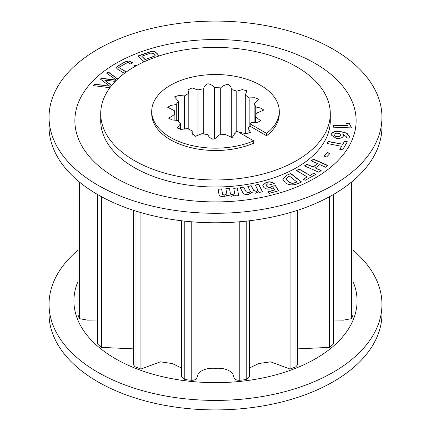 <?xml version="1.0" encoding="UTF-8"?>
<svg xmlns="http://www.w3.org/2000/svg" width="431" height="431" viewBox="0 0 431 431"><rect width="100%" height="100%" fill="white"/><g stroke="black" fill="none" stroke-linecap="round" stroke-linejoin="round"><path stroke-width="0.65" d="M77.946 250.195A166.452 96.102 0 0 0 49.048 304.308L49.048 313.811A166.452 96.102 0 0 0 97.799 381.764A166.452 96.102 0 0 0 279.196 402.597A166.452 96.102 0 0 0 381.952 313.811L381.952 304.308A166.452 96.102 0 0 0 353.054 250.201M49.048 304.308A166.452 96.102 0 0 0 97.799 372.26A166.452 96.102 0 0 0 279.196 393.094A166.452 96.102 0 0 0 381.952 304.308M77.946 281.562A141.578 81.739 0 0 0 115.389 358.711A141.578 81.739 0 0 0 284.88 372.163A141.578 81.739 0 0 0 353.054 281.572M279.283 111.343A63.783 36.824 0 0 1 266.579 133.394L266.579 135.738A63.783 36.824 0 0 0 279.283 113.687L279.283 111.343A63.783 36.824 0 0 0 260.599 85.306A63.783 36.824 0 0 0 191.089 77.321A63.783 36.824 0 0 0 151.717 111.343A63.783 36.824 0 0 0 170.401 137.381A63.783 36.824 0 0 0 253.697 140.835L253.697 143.178A63.783 36.824 0 0 1 170.401 139.725A63.783 36.824 0 0 1 151.717 113.687L151.717 111.343M134.327 160.553A114.791 66.277 0 0 0 259.43 174.916A114.791 66.277 0 0 0 330.291 113.687A114.791 66.277 0 0 0 296.673 66.821A114.791 66.277 0 0 0 171.57 52.458A114.791 66.277 0 0 0 100.709 113.687A114.791 66.277 0 0 0 134.327 160.553M77.946 314.614L77.946 180.799L77.946 314.614A139.585 80.586 0 0 0 79.336 318.644L79.336 181.963M351.664 181.963L351.664 318.644A139.585 80.586 0 0 0 353.054 314.614L353.054 180.804L353.054 314.614M329.548 196.687L329.548 347.375A139.585 80.586 0 0 0 333.497 343.965L333.497 194.467M290.068 212.607L290.068 369.038A139.585 80.586 0 0 0 295.978 366.754L295.978 210.813M239.237 221.809L239.237 380.325A139.585 80.586 0 0 0 246.209 379.522L246.209 221.141M184.791 221.141L184.791 379.522A139.585 80.586 0 0 0 191.763 380.325L191.763 221.809M97.503 194.467L97.503 343.965A139.585 80.586 0 0 0 101.452 347.375L101.452 196.687M351.664 318.644L343.469 320.136L333.955 320.012M333.955 194.203L333.955 342.764L333.497 343.965M329.548 347.375L297.579 348.862M297.579 210.296L297.579 364.653L295.978 366.754M290.068 369.038L270.614 361.83L258.735 363.543L249.457 368.015M249.457 220.769L249.457 376.839L246.209 379.522M239.237 380.325C231.679 380.072 234.987 374.453 231.064 372.023C227.153 369.114 221.965 367.88 215.5 368.327C209.035 367.88 203.847 369.114 199.936 372.023C196.013 374.453 199.321 380.072 191.763 380.325M184.791 379.522L181.543 376.839L181.543 220.769M181.543 368.015L172.265 363.543L160.386 361.83L140.932 369.038L140.932 212.607M135.022 210.813L135.022 366.754A139.585 80.586 0 0 0 140.932 369.038M135.022 366.754L133.421 364.653L133.421 210.296M133.421 348.862L101.452 347.375M97.503 343.965L97.045 342.764L97.045 194.203M97.045 320.012L87.531 320.136L79.336 318.644M266.579 135.738L250.169 126.261L250.169 123.918A40.945 23.64 0 0 0 251.418 122.695L256.865 122.501L260.879 120.842L255.346 116.785A40.945 23.64 0 0 0 256.31 113.278L263.858 109.991L260.496 108.014L255.734 106.958A40.945 23.64 0 0 0 254.145 103.526L258.923 99.297L254.737 97.756L249.166 97.885A40.945 23.64 0 0 0 245.298 95.127L246.888 90.731L242.27 89.621L236.775 91.146A40.945 23.64 0 0 0 231.296 89.535C231.447 87.412 230.359 85.677 228.031 84.341C224.858 84.832 222.418 86.011 220.704 87.897A40.945 23.64 0 0 0 214.568 87.709C213.205 85.737 210.991 84.411 207.925 83.733C205.371 84.923 203.976 86.577 203.739 88.7A40.945 23.64 0 0 0 197.996 89.971L192.059 87.935L187.991 89.896L188.805 93.419A40.945 23.64 0 0 0 184.457 95.93L178.817 95.461L174.48 96.878L178.482 101.237A40.945 23.64 0 0 0 176.279 104.55L171.242 105.342L167.637 107.227L174.566 110.805A40.945 23.64 0 0 0 174.555 111.343A40.945 23.64 0 0 0 174.889 114.35L168.634 118.191L172.454 119.963L177.723 120.464A40.945 23.64 0 0 0 180.514 123.627L177.313 128.066L181.774 129.359L187.415 128.546A40.945 23.64 0 0 0 192.194 130.782L191.887 132.872L195.281 136.358L201.961 133.653A40.945 23.64 0 0 0 207.904 134.574C208.523 136.665 210.209 138.227 212.968 139.256C215.893 138.399 217.854 136.95 218.851 134.903A40.945 23.64 0 0 0 224.923 134.348L232.19 137.537L235.207 132.867L235.159 132.08A40.945 23.64 0 0 0 237.282 131.358L253.697 140.835M239.701 132.753A40.945 23.64 0 0 0 240.315 132.489L245.896 133.653L250.465 132.479L248.067 128.012A40.945 23.64 0 0 0 250.169 126.261M266.579 133.394L250.169 123.918M235.159 133.691L235.159 132.08M192.194 135.183L192.194 130.782M180.514 129.435L180.514 123.627M174.889 120.287L174.889 114.35M174.566 111.882L174.566 110.805M176.279 120.405L176.279 104.55M178.482 121.45L178.482 101.237M184.457 129.084L184.457 95.93M188.805 129.268L188.805 93.419M197.996 135.506L197.996 89.971M203.739 133.987L203.739 88.7M214.568 138.987L214.568 87.709M220.704 134.79L220.704 87.897M231.296 137.489L231.296 89.535M236.775 131.541L236.775 91.146M245.298 133.572L245.298 95.127M249.166 127.14L249.166 97.885M254.145 122.695L254.145 103.526M255.734 115.729L255.734 106.958M255.346 122.63L255.346 116.785M248.067 133.874L248.067 128.012M333.201 49.236A166.452 96.102 0 0 0 151.804 28.403A166.452 96.102 0 0 0 49.048 117.189A166.452 96.102 0 0 0 97.799 185.141A166.452 96.102 0 0 0 279.196 205.97A166.452 96.102 0 0 0 381.952 117.189A166.452 96.102 0 0 0 333.201 49.236M314.937 63.309A140.625 81.19 0 0 0 116.063 63.309A140.625 81.19 0 0 0 116.063 178.127A140.625 81.19 0 0 0 314.937 178.127A140.625 81.19 0 0 0 314.937 63.309M49.048 117.189L49.048 126.692A166.452 96.102 0 0 0 97.799 194.645A166.452 96.102 0 0 0 279.196 215.473A166.452 96.102 0 0 0 381.952 126.692L381.952 117.189M100.709 113.687L100.709 120.718A114.791 66.277 0 0 0 134.327 167.578A114.791 66.277 0 0 0 259.43 181.947A114.791 66.277 0 0 0 330.291 120.718L330.291 113.687M262.592 191.838L259.36 192.398L258.821 191.59L255.615 193.207L251.596 192.662L248.304 194.473C245.341 194.828 243.467 194.128 242.68 192.366L240.207 187.614L243.671 187.011L246.133 191.741L248.709 192.619L250.416 191.396L247.755 186.305L251.208 185.707L253.66 190.432L256.246 191.316L258.007 190.249L255.276 185.001L258.729 184.403L262.592 191.838M305.196 180.325L303.219 179.145L307.217 176.909L296.506 170.531L299.2 169.027L309.905 175.406L313.849 173.197L315.826 174.372L305.196 180.325M326.72 156.943L324.09 156.141L327.377 152.563L330.001 153.366L326.72 156.943M342.575 149.896L339.817 149.363L341.6 146.308L327.075 143.485L328.271 141.433L342.796 144.256L344.552 141.244L347.311 141.777L342.575 149.896M144.056 61.811L137.92 55.96L150.505 51.564C152.596 50.777 154.303 50.977 155.623 52.151L157.73 54.161L158.446 55.394L157.627 56.45M150.09 59.225L146.475 60.728M109.883 87.719L93.274 85.618L94.906 84.126L109.743 86.173L100.396 79.11L101.393 78.2L116.359 80.123L106.807 73.254L108.256 71.929L117.711 78.97M115.26 81.389L104.598 80.064L111.634 85.467M238.709 195.647L235.337 195.852L235.078 195.022L231.388 196.261L227.606 195.297L223.775 196.719C220.742 196.751 219.12 195.857 218.921 194.036L218.032 189.096L221.636 188.88L222.509 193.761C222.617 194.586 223.366 194.963 224.766 194.887L226.851 193.88L225.898 188.627L229.491 188.412L230.364 193.282C230.466 194.112 231.215 194.489 232.616 194.419L234.706 193.562L233.737 188.158L237.33 187.943L238.709 195.647M134.855 66.519L133.879 65.938L136.503 64.989L137.036 65.307M124.435 73.335L117.852 69.386L116.138 67.624L117.943 65.878L125.297 61.789L129.176 60.911L132.538 62.608L130.744 64.057L127.878 62.339L118.762 67.403L126.337 71.945M351.491 127.921L333.373 127.172L333.632 125.087L347.456 125.658L346.438 123.11L349.245 123.228L351.491 127.921M349.164 137.839L349.051 138.179L346.26 137.861L346.459 136.848L342.64 133.858L343.491 135.447L343.378 136.104C342.219 138.022 339.843 138.766 336.255 138.34L331.127 134.951L331.267 134.16C332.597 131.811 335.437 130.873 339.773 131.347L346.928 133.179L349.369 136.638L349.164 137.839M318.865 172.271L304.518 165.87L306.807 164.163L313.035 166.937L317.496 163.608L311.263 160.828L313.552 159.12L327.899 165.526L325.61 167.233L319.759 164.62L315.298 167.95L321.154 170.563L318.865 172.271M286.281 175.444L290.833 173.521L301.587 182.001L297.061 183.913C292.536 185.497 288.587 185.093 285.214 182.701L282.811 179.177L286.281 175.444L290.833 173.521M272.624 186.003L275.522 185.659L278.604 190.766L269.402 193.309L268.104 191.741L274.628 189.936L273.324 187.76L271.158 188.81C267.694 189.559 265.14 188.95 263.492 186.984L262.781 185.276L266.39 182.254C269.677 181.429 272.3 181.85 274.267 183.525L271.045 184.42L267.699 183.821L266.32 185.066L266.843 186.203C267.71 187.232 269.046 187.539 270.857 187.124L272.624 186.003L275.522 185.659M218.075 189.333L221.636 188.88M221.636 189.117L222.509 193.761M222.509 193.998C222.617 194.823 223.366 195.2 224.766 195.124L224.766 194.887M224.766 195.124L226.851 193.88M225.936 188.864L229.491 188.412M229.491 188.649L230.364 193.282M230.364 193.519C230.466 194.349 231.215 194.726 232.616 194.656L232.616 194.419M232.616 194.656L234.706 193.562M233.774 188.395L237.33 187.943M237.33 188.18L238.666 195.652M106.953 73.356L108.256 71.929M108.256 72.166L117.571 79.105M111.51 85.613L104.598 80.064M93.5 85.65L94.906 84.126M94.906 84.363L109.743 86.173M100.542 79.218L101.393 78.2M101.393 78.437L116.284 80.349M134.127 66.088L136.503 64.989M136.503 65.226L136.832 65.42M116.154 67.748L117.943 65.878M117.943 66.115L125.297 61.789M125.297 62.026L129.176 60.911M129.176 61.148L132.538 62.845M126.154 72.074L118.762 67.403M138.103 56.132L150.505 51.801C152.596 51.014 154.303 51.214 155.623 52.393L157.73 54.161M157.73 54.398L158.436 55.513M154.002 56.472L155.138 55.405L154.702 54.699L153.388 53.444L150.705 53.094L141.751 56.224L145.042 59.602L154.002 56.472L155.122 55.524M145.042 59.602L154.002 56.235M141.751 56.224L145.042 59.365M333.405 127.177L333.632 125.087M333.632 125.324L347.456 125.658M346.535 123.352L349.245 123.228M349.245 123.465L351.491 127.888M339.94 149.385L341.6 146.308M327.199 143.512L328.271 141.433M328.271 141.67L342.796 144.256M342.796 144.493L344.552 141.244M344.552 141.481L347.187 141.993M346.459 136.848L346.325 137.661M343.485 135.566L342.64 133.858M331.132 135.065L331.267 134.16M331.267 134.397C332.597 132.048 335.437 131.11 339.773 131.59L339.773 131.347M339.773 131.59L341.061 131.498M341.061 131.735L346.853 133.373L349.369 136.756M334.073 134.671C334.068 135.722 335.016 136.341 336.918 136.53C338.836 136.778 340.129 136.401 340.797 135.399L340.846 134.941M334.036 134.833L334.073 134.434C334.068 135.485 335.016 136.104 336.918 136.293C338.836 136.541 340.129 136.164 340.797 135.156L340.856 135.059M340.797 135.399L339.623 133.47L338.507 133.346C336.379 133.001 334.903 133.368 334.073 134.434M324.263 156.194L327.377 152.563M327.377 152.8L329.828 153.555M304.717 165.957L306.807 164.163M306.807 164.4L313.035 166.937M313.035 167.18L317.496 163.608M311.462 160.919L313.552 159.12M313.552 159.357L327.7 165.671M320.955 170.714L315.298 167.95M303.424 179.269L307.217 176.909M296.717 170.654L299.2 169.027M299.2 169.264L309.905 175.406M309.905 175.643L313.849 173.197M313.849 173.434L315.621 174.49M290.833 173.758L301.388 182.087M282.817 179.296L286.281 175.681M286.195 178.795L288.307 181.661C290.171 183.315 292.52 183.698 295.359 182.814L296.857 181.941L289.503 176.139L288.037 176.758L286.189 178.671L288.307 181.424C290.171 183.078 292.52 183.461 295.359 182.577L296.857 181.941M240.32 187.83L243.671 187.011M243.671 187.248L246.133 191.741M246.133 191.978L248.709 192.619M248.709 192.856L250.416 191.396M247.868 186.521L251.208 185.707M251.208 185.944L253.66 190.432M253.66 190.669L256.246 191.316M256.246 191.553L258.007 190.249M255.389 185.222L258.729 184.403M258.729 184.64L262.479 191.854M275.522 185.896L278.48 190.798M268.265 191.935L274.628 189.936M262.786 185.395L266.39 182.254M266.39 182.496C269.677 181.666 272.3 182.092 274.267 183.768M266.331 185.185L266.843 186.203M266.843 186.44C267.71 187.469 269.046 187.776 270.857 187.361L270.857 187.124M270.857 187.361L272.446 186.257"/></g></svg>
